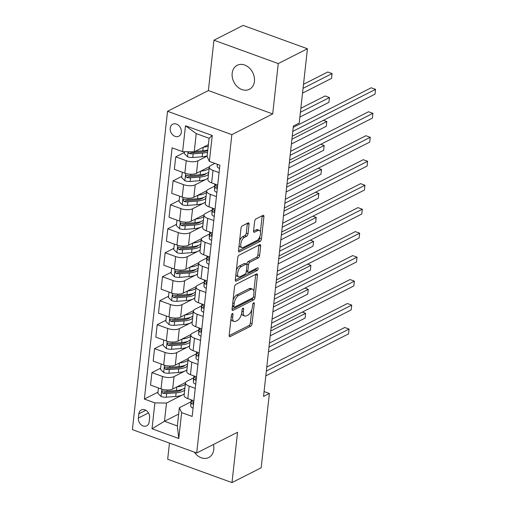 <?xml version="1.0" encoding="UTF-8"?>
<svg xmlns="http://www.w3.org/2000/svg" width="508" height="508" viewBox="0 0 508 508"><rect width="100%" height="100%" fill="white"/><g stroke="black" fill="none" stroke-linecap="round" stroke-linejoin="round"><path stroke-width="0.76" d="M232.334 313.62A1.448 0.692 110 0 0 231.381 315.341L229.178 335.344A2.064 0.984 110 0 0 229.616 336.702A2.064 0.984 110 0 0 230.111 336.645L250.73 326.18A2.064 0.984 110 0 0 252.082 323.717L254.292 303.714A1.448 0.692 110 0 0 253.987 302.762A1.448 0.692 110 0 0 253.638 302.806A1.448 0.692 110 0 0 252.692 304.527L252.406 307.118A6.61 3.156 110 0 1 248.075 315.004L246.355 315.874A6.61 3.156 110 0 1 244.761 316.065A6.61 3.156 110 0 1 243.351 311.709L243.637 309.124A1.448 0.692 110 0 0 243.332 308.172A1.448 0.692 110 0 0 242.983 308.21A1.448 0.692 110 0 0 242.037 309.937L241.751 312.522A6.61 3.156 110 0 1 237.42 320.408L235.699 321.278A6.61 3.156 110 0 1 234.112 321.469A6.61 3.156 110 0 1 232.702 317.119L232.988 314.528A1.448 0.692 110 0 0 232.677 313.576A1.448 0.692 110 0 0 232.334 313.62M232.175 73.26A13.468 10.547 -116.9 0 0 237.357 86.709A13.468 10.547 -116.9 0 0 249.39 89.306A13.468 10.547 -116.9 0 0 254.419 81.343A13.468 10.547 -116.9 0 0 249.231 67.894A13.468 10.547 -116.9 0 0 237.198 65.291A13.468 10.547 -116.9 0 0 232.175 73.26M194.329 452.133A13.468 10.547 -116.9 0 0 208.737 457.517A13.468 10.547 -116.9 0 0 213.766 449.548A13.468 10.547 -116.9 0 0 213.43 444.506M170.199 128.207A6.731 5.271 -116.9 0 0 172.79 134.931A6.731 5.271 -116.9 0 0 178.803 136.227A6.731 5.271 -116.9 0 0 181.318 132.245A6.731 5.271 -116.9 0 0 178.727 125.52A6.731 5.271 -116.9 0 0 172.714 124.225A6.731 5.271 -116.9 0 0 170.199 128.207M249.066 224.231A2.064 0.984 110 0 0 248.628 222.872A2.064 0.984 110 0 0 248.126 222.929L242.341 225.863A2.064 0.984 110 0 0 240.989 228.327L238.538 250.539A2.064 0.984 110 0 0 238.976 251.904A2.064 0.984 110 0 0 239.478 251.841L260.096 241.376A2.064 0.984 110 0 0 261.449 238.912L263.9 216.7A2.064 0.984 110 0 0 263.462 215.341A2.064 0.984 110 0 0 262.96 215.398L255.975 218.948A2.064 0.984 110 0 0 254.622 221.412L253.568 230.918A2.064 0.984 110 0 0 254.013 232.277A2.064 0.984 110 0 0 254.508 232.219L257.975 230.461A5.524 2.635 110 0 1 259.302 230.302A5.524 2.635 110 0 1 260.267 235.16A5.524 2.635 110 0 1 256.864 240.532L243.288 247.421A5.524 2.635 110 0 1 241.96 247.58A5.524 2.635 110 0 1 240.995 242.722A5.524 2.635 110 0 1 244.399 237.35L246.659 236.201A2.064 0.984 110 0 0 248.018 233.737L249.066 224.231L247.326 223.596A2.064 0.984 110 0 0 247.345 223.329M272.694 113.913L278.257 63.57L307.429 48.762L243.122 25.4L213.951 40.208L208.388 90.551L167.545 111.284L231.851 134.645L272.694 113.913L208.388 90.551M169.469 443.097L167.684 459.238L231.991 482.6L237.554 432.257L196.704 452.99L231.851 134.645M231.991 482.6L261.169 467.792L269.373 393.478L264.077 391.554M307.429 48.762L299.225 123.076L293.389 126.035L263.538 396.437L269.373 393.478M235.877 284.41A2.064 0.984 110 0 0 234.525 286.874L232.073 309.086A2.064 0.984 110 0 0 232.512 310.445A2.064 0.984 110 0 0 233.013 310.388L253.632 299.917A2.064 0.984 110 0 0 254.984 297.453L257.435 275.241A2.064 0.984 110 0 0 256.997 273.882A2.064 0.984 110 0 0 256.496 273.945L235.877 284.41M235.306 279.813L237.757 257.6A2.064 0.984 110 0 1 239.109 255.137L259.728 244.672A2.064 0.984 110 0 1 260.229 244.615A2.064 0.984 110 0 1 260.668 245.974L259.62 255.48A2.064 0.984 110 0 1 258.267 257.943L249.904 262.185A2.064 0.984 110 0 0 248.552 264.649L247.853 270.954A2.064 0.984 110 0 0 248.291 272.313A2.064 0.984 110 0 0 248.793 272.256L257.499 267.837A1.448 0.692 110 0 1 257.842 267.799A1.448 0.692 110 0 1 258.096 269.069A1.448 0.692 110 0 1 257.207 270.472L236.245 281.115A2.064 0.984 110 0 1 235.744 281.172A2.064 0.984 110 0 1 235.306 279.813M149.155 421.957L149.619 417.735A6.521 5.105 -116.9 0 0 147.11 411.22A6.521 5.105 -116.9 0 0 141.281 409.962A6.521 5.105 -116.9 0 0 138.843 413.823L138.379 418.04A6.521 5.105 -116.9 0 0 140.894 424.555A6.521 5.105 -116.9 0 0 146.717 425.812A6.521 5.105 -116.9 0 0 149.155 421.957M167.545 111.284L132.398 429.635L196.704 452.99M178.657 414.071L164.484 421.265L177.343 425.939L179.356 407.721L181.642 412.61L192.157 416.433L219.894 165.208L209.379 161.385L207.093 156.496L209.106 138.271L196.24 133.604L194.234 151.822L208.401 144.628M181.642 412.61L178.784 438.506L152.019 428.777L154.876 402.888L166.497 403.047L182.582 394.881M157.994 392.151L144.361 399.072L154.876 402.888M144.361 399.072L172.098 147.847L182.613 151.663L185.471 125.774L212.236 135.496L209.379 161.385M278.257 63.57L213.951 40.208M182.994 394.672L184.258 394.03M166.497 403.047L164.484 421.265L152.019 428.777M184.461 152.432L175.73 156.864L186.239 160.68A8.414 3.359 6.3 0 0 197.86 160.839L207.131 156.134M175.73 156.864L174.352 169.329L184.868 173.145A8.414 3.359 6.3 0 0 196.488 173.304L209.404 166.745M181.813 176.403L173.082 180.835L183.598 184.658A8.414 3.359 6.3 0 0 195.218 184.81L206.4 179.134M206.813 178.924L208.077 178.283M173.082 180.835L171.704 193.3L182.22 197.123A8.414 3.359 6.3 0 0 193.84 197.275L206.756 190.722M179.165 200.374L170.434 204.807L180.95 208.629A8.414 3.359 6.3 0 0 192.57 208.782L203.752 203.105M204.165 202.895L205.429 202.254M170.434 204.807L169.056 217.272L179.572 221.094A8.414 3.359 6.3 0 0 191.192 221.247L204.108 214.694M176.524 224.346L167.786 228.778L178.302 232.601A8.414 3.359 6.3 0 0 189.922 232.753L201.105 227.076M201.517 226.866L202.781 226.225M167.786 228.778L166.408 241.243L176.924 245.066A8.414 3.359 6.3 0 0 188.544 245.218L201.46 238.665M173.876 248.317L165.138 252.749L175.654 256.572A8.414 3.359 6.3 0 0 187.274 256.724L198.463 251.047M198.869 250.838L200.139 250.196M165.138 252.749L163.766 265.214L174.282 269.037A8.414 3.359 6.3 0 0 185.903 269.189L198.819 262.636M171.228 272.288L162.496 276.72L173.012 280.543A8.414 3.359 6.3 0 0 184.626 280.695L195.815 275.019M196.221 274.815L197.491 274.168M162.496 276.72L161.119 289.185L171.634 293.008A8.414 3.359 6.3 0 0 183.255 293.167L196.171 286.607M168.58 296.259L159.849 300.692L170.364 304.514A8.414 3.359 6.3 0 0 181.985 304.673L193.167 298.99M193.58 298.787L194.843 298.139M159.849 300.692L158.471 313.163L168.986 316.979A8.414 3.359 6.3 0 0 180.607 317.138L193.523 310.579M165.938 320.231L157.201 324.669L167.716 328.486A8.414 3.359 6.3 0 0 179.337 328.644L190.519 322.967M190.932 322.758L192.195 322.116M157.201 324.669L155.823 337.134L166.338 340.951A8.414 3.359 6.3 0 0 177.959 341.109L190.875 334.55M163.29 344.202L154.553 348.64L165.068 352.457A8.414 3.359 6.3 0 0 176.689 352.615L187.871 346.939M188.284 346.729L189.554 346.088M154.553 348.64L153.181 361.105L163.697 364.922A8.414 3.359 6.3 0 0 175.311 365.081L188.233 358.521M160.642 368.179L151.911 372.612L162.42 376.428A8.414 3.359 6.3 0 0 174.041 376.587L185.23 370.91M185.636 370.7L186.906 370.059M151.911 372.612L150.533 385.077L161.049 388.893A8.414 3.359 6.3 0 0 172.669 389.052L185.585 382.492M190.849 401.885L179.356 407.721M193.497 377.914L186.906 381.26A8.414 3.359 6.3 0 0 185.49 382.861A8.414 3.359 6.3 0 0 189.186 386.156L195.256 388.36M196.145 353.936L189.554 357.289A8.414 3.359 6.3 0 0 188.138 358.889A8.414 3.359 6.3 0 0 191.834 362.179L197.904 364.388M198.793 329.965L192.195 333.311A8.414 3.359 6.3 0 0 190.786 334.918A8.414 3.359 6.3 0 0 194.481 338.207L200.546 340.411M201.435 305.994L194.843 309.34A8.414 3.359 6.3 0 0 193.427 310.947A8.414 3.359 6.3 0 0 197.129 314.236L203.194 316.44M204.083 282.023L197.491 285.369A8.414 3.359 6.3 0 0 196.075 286.976A8.414 3.359 6.3 0 0 199.777 290.265L205.842 292.468M206.731 258.051L200.139 261.398A8.414 3.359 6.3 0 0 198.723 262.998A8.414 3.359 6.3 0 0 202.419 266.294L208.49 268.497M209.379 234.08L202.781 237.426A8.414 3.359 6.3 0 0 201.371 239.027A8.414 3.359 6.3 0 0 205.067 242.322L211.138 244.526M212.02 210.109L205.429 213.455A8.414 3.359 6.3 0 0 204.019 215.055A8.414 3.359 6.3 0 0 207.715 218.351L213.779 220.555M214.668 186.138L208.077 189.484A8.414 3.359 6.3 0 0 206.661 191.084A8.414 3.359 6.3 0 0 210.363 194.38L216.427 196.583M214.897 163.392L210.725 165.513A8.414 3.359 6.3 0 0 209.309 167.113A8.414 3.359 6.3 0 0 213.004 170.409L219.075 172.612M185.49 382.861L184.112 395.326A8.414 3.359 6.3 0 0 187.814 398.621L193.878 400.825M188.138 358.889L186.76 371.354A8.414 3.359 6.3 0 0 190.462 374.65L196.526 376.853M190.786 334.918L189.408 347.383A8.414 3.359 6.3 0 0 193.104 350.672L199.174 352.876M193.427 310.947L192.056 323.412A8.414 3.359 6.3 0 0 195.751 326.701L201.816 328.905M196.075 286.976L194.704 299.441A8.414 3.359 6.3 0 0 198.399 302.73L204.464 304.933M198.723 262.998L197.345 275.463A8.414 3.359 6.3 0 0 201.047 278.759L207.112 280.962M201.371 239.027L199.993 251.492A8.414 3.359 6.3 0 0 203.689 254.787L209.76 256.991M204.019 215.055L202.641 227.52A8.414 3.359 6.3 0 0 206.337 230.816L212.407 233.02M206.661 191.084L205.289 203.549A8.414 3.359 6.3 0 0 208.985 206.845L215.049 209.048M209.309 167.113L207.931 179.578A8.414 3.359 6.3 0 0 211.633 182.874L217.697 185.077M194.234 151.822L182.613 151.663M177.343 425.939L178.784 438.506M185.471 125.774L196.24 133.604M212.236 135.496L209.106 138.271M231.007 318.757A6.61 3.156 110 0 0 232.372 320.84L234.112 321.469M241.643 313.265A6.61 3.156 110 0 0 243.027 315.43L244.761 316.065M229.159 335.617L248.996 325.545A2.064 0.984 110 0 0 250.349 323.082L251.822 309.702M253.867 291.198L255.695 274.612A2.064 0.984 110 0 0 255.714 274.339M232.054 309.359L251.892 299.288A2.064 0.984 110 0 0 253.098 297.517M233.909 306.203A1.448 0.692 110 0 0 234.213 307.149A1.448 0.692 110 0 0 234.563 307.111L252.66 297.923A1.448 0.692 110 0 0 253.606 296.202L253.911 293.472A6.61 3.156 110 0 0 252.501 289.115A6.61 3.156 110 0 0 250.908 289.306L238.538 295.586A6.61 3.156 110 0 0 234.207 303.473L233.909 306.203L232.448 305.67M232.366 306.451A1.448 0.692 110 0 0 232.48 306.521L234.213 307.149M252.501 289.115L250.761 288.487A6.61 3.156 110 0 0 249.174 288.677L250.908 289.306M233.051 300.253A6.61 3.156 110 0 1 236.798 294.957L249.174 288.677M246.78 264.331L246.812 264.02A2.064 0.984 110 0 1 248.164 261.556L256.527 257.308A2.064 0.984 110 0 0 257.88 254.845L258.928 245.339A2.064 0.984 110 0 0 258.947 245.066M246.285 271.456A2.064 0.984 110 0 0 246.558 271.685L248.291 272.313M235.287 280.086L255.467 269.843A1.448 0.692 110 0 0 256.362 268.414M241.224 266.592A5.524 2.635 110 0 0 237.82 271.964A5.524 2.635 110 0 0 238.785 276.822A5.524 2.635 110 0 0 240.113 276.663L244.894 274.237A2.064 0.984 110 0 0 246.247 271.774L246.945 265.462A2.064 0.984 110 0 0 246.507 264.103A2.064 0.984 110 0 0 246.005 264.166L241.224 266.592L239.49 265.957A5.524 2.635 110 0 0 236.341 270.415M235.903 274.428A5.524 2.635 110 0 0 237.046 276.187L238.785 276.822M246.507 264.103L244.767 263.474A2.064 0.984 110 0 0 244.272 263.531L246.005 264.166M239.49 265.957L244.272 263.531M239.598 240.938A5.524 2.635 110 0 1 242.665 236.715L244.926 235.572A2.064 0.984 110 0 0 246.278 233.109L247.326 223.596M239.109 245.364A5.524 2.635 110 0 0 240.221 246.945L241.96 247.58M259.302 230.302L257.569 229.667A5.524 2.635 110 0 0 256.235 229.826L257.975 230.461M253.556 231.191L256.235 229.826M260.413 231.883L262.16 216.071A2.064 0.984 110 0 0 262.179 215.798M238.519 250.812L258.356 240.748A2.064 0.984 110 0 0 259.709 238.284L259.925 236.309M158.458 387.953L157.861 393.363L161.125 396.538A5.575 2.223 6.3 0 0 166.287 397.199L175.711 396.475A16.097 6.42 6.3 0 0 184.283 393.795M176.968 386.867A16.097 6.42 6.3 0 0 185.344 384.207M184.937 387.852A16.097 6.42 -173.7 0 1 176.371 390.525L166.941 391.255A5.575 2.223 -173.7 0 1 163.233 390.995L162.427 391.077L161.919 391.96L162.979 393.3A5.575 2.223 6.3 0 0 166.688 393.554L176.117 392.83A16.097 6.42 6.3 0 0 184.683 390.15M182.378 389.306A13.36 5.328 -173.7 0 1 175.057 391.719L165.633 392.449A2.838 1.13 -173.7 0 1 164.656 392.443L162.979 393.3M270.231 335.788L305.098 318.091L305.632 313.296L270.764 330.994M302.311 312.09L305.632 313.296L305.098 318.091M193.072 408.146A5.575 2.223 -173.7 0 1 190.735 406.082L190.849 401.968A16.097 6.42 -173.7 0 1 190.862 401.758L190.849 401.968M266.338 371.081L349.079 329.076L348.551 333.877L265.805 375.876M191.211 399.853L191.141 402.438A5.575 2.223 6.3 0 0 192.348 403.968C193.58 403.784 193.669 403.015 192.602 401.669A5.575 2.223 -173.7 0 1 191.395 400.139L191.402 399.923M193.345 403.46L192.348 403.968L192.938 404M266.776 367.074L344.735 327.501L349.079 329.076L348.551 333.877M161.106 363.982L160.509 369.386L163.773 372.567A5.575 2.223 6.3 0 0 168.935 373.228L178.359 372.497A16.097 6.42 6.3 0 0 186.931 369.824M179.616 362.896A16.097 6.42 6.3 0 0 187.992 360.236M187.585 363.874A16.097 6.42 -173.7 0 1 179.019 366.554L169.589 367.284A5.575 2.223 -173.7 0 1 165.875 367.024L165.075 367.106L164.567 367.989L165.621 369.329A5.575 2.223 6.3 0 0 169.335 369.583L178.765 368.859A16.097 6.42 6.3 0 0 187.331 366.179M185.026 365.335A13.36 5.328 -173.7 0 1 177.705 367.748L168.281 368.478A2.838 1.13 -173.7 0 1 167.303 368.471L165.621 369.329M272.879 311.817L307.746 294.119L308.273 289.325L273.406 307.022M304.959 288.119L308.273 289.325L307.746 294.119M163.754 340.011L163.157 345.415L166.421 348.596A5.575 2.223 6.3 0 0 171.577 349.256L181.007 348.526A16.097 6.42 6.3 0 0 189.579 345.853M182.264 338.925A16.097 6.42 6.3 0 0 190.633 336.264M190.233 339.903A16.097 6.42 -173.7 0 1 181.661 342.582L172.237 343.313A5.575 2.223 -173.7 0 1 168.523 343.052L167.716 343.129L167.208 344.018L168.269 345.351A5.575 2.223 6.3 0 0 171.983 345.611L181.407 344.881A16.097 6.42 6.3 0 0 189.979 342.208M187.668 341.357A13.36 5.328 -173.7 0 1 180.353 343.776L170.923 344.507A2.838 1.13 -173.7 0 1 169.951 344.5L168.269 345.351M275.526 287.846L310.394 270.148L310.921 265.354L276.054 283.051M307.607 264.147L310.921 265.354L310.394 270.148M166.395 316.039L165.805 321.443L169.069 324.625A5.575 2.223 6.3 0 0 174.225 325.285L183.655 324.555A16.097 6.42 6.3 0 0 192.221 321.875M184.912 314.954A16.097 6.42 6.3 0 0 193.281 312.287M192.881 315.932A16.097 6.42 -173.7 0 1 184.309 318.611L174.885 319.341A5.575 2.223 -173.7 0 1 171.171 319.081L170.364 319.157L169.856 320.046L170.917 321.38A5.575 2.223 6.3 0 0 174.631 321.64L184.055 320.91A16.097 6.42 6.3 0 0 192.627 318.237M190.316 317.386A13.36 5.328 -173.7 0 1 183.001 319.805L173.571 320.529A2.838 1.13 -173.7 0 1 172.593 320.529L170.917 321.38M278.174 263.874L313.042 246.17L313.569 241.376L278.702 259.08M310.248 240.176L313.569 241.376L313.042 246.17M195.72 384.175A5.575 2.223 -173.7 0 1 193.383 382.111L193.491 377.996A16.097 6.42 -173.7 0 1 193.51 377.787L193.491 377.996M268.98 347.11L351.726 305.105L351.199 309.899L268.453 351.904M194.043 376.168L194.043 376.168A5.575 2.223 -173.7 0 0 195.25 377.698C196.31 379.044 196.228 379.813 194.996 379.997L195.586 380.022M193.853 375.882L193.789 378.466A5.575 2.223 6.3 0 0 194.996 379.997L195.993 379.489M269.424 343.103L347.383 303.53L351.726 305.105L351.199 309.899M198.361 360.204A5.575 2.223 -173.7 0 1 196.031 358.14L196.139 354.025A16.097 6.42 -173.7 0 1 196.158 353.809L196.139 354.025M271.628 323.139L354.374 281.134L353.841 285.928L271.101 327.933M196.501 351.911L196.431 354.495A5.575 2.223 6.3 0 0 197.644 356.025C198.876 355.841 198.958 355.073 197.898 353.72A5.575 2.223 -173.7 0 1 196.685 352.196L196.691 351.98M198.641 355.517L197.644 356.025L198.234 356.051M272.072 319.132L350.031 279.559L354.374 281.134L353.841 285.928M201.009 336.226A5.575 2.223 -173.7 0 1 198.679 334.169L198.787 330.054A16.097 6.42 -173.7 0 1 198.799 329.838L199.015 327.889M274.276 299.168L357.022 257.162L356.489 261.957L273.749 303.962M199.149 327.939L199.079 330.524A5.575 2.223 6.3 0 0 200.292 332.054C201.524 331.87 201.606 331.102 200.546 329.749A5.575 2.223 -173.7 0 1 199.333 328.219L199.339 328.009M201.282 331.546L200.292 332.054L200.882 332.08M274.72 295.161L352.673 255.588L357.022 257.162L356.489 261.957M169.043 292.068L168.446 297.472L171.71 300.653A5.575 2.223 6.3 0 0 176.873 301.314L186.303 300.584A16.097 6.42 6.3 0 0 194.869 297.904M187.554 290.982A16.097 6.42 6.3 0 0 195.929 288.315M195.529 291.96A16.097 6.42 -173.7 0 1 186.957 294.64L177.527 295.37A5.575 2.223 -173.7 0 1 173.819 295.11L173.012 295.186L172.504 296.075L173.565 297.409A5.575 2.223 6.3 0 0 177.273 297.669L186.703 296.939A16.097 6.42 6.3 0 0 195.275 294.265M192.964 293.414A13.36 5.328 -173.7 0 1 185.642 295.834L176.219 296.558A2.838 1.13 -173.7 0 1 175.241 296.558L173.565 297.409M280.816 239.903L315.684 222.199L316.217 217.405L281.349 235.109M312.896 216.198L316.217 217.405L315.684 222.199M203.657 312.255A5.575 2.223 -173.7 0 1 201.327 310.197L201.435 306.083A16.097 6.42 -173.7 0 1 201.447 305.867L201.435 306.083M276.923 275.196L359.664 233.191L359.137 237.985L276.39 279.991M201.981 304.248L201.981 304.248A5.575 2.223 -173.7 0 0 203.187 305.778C204.254 307.13 204.165 307.899 202.933 308.083L203.53 308.108M201.797 303.968L201.727 306.553A5.575 2.223 6.3 0 0 202.933 308.083L203.93 307.575M277.362 271.189L355.321 231.61L359.664 233.191L359.137 237.985M171.691 268.097L171.094 273.501L174.358 276.682A5.575 2.223 6.3 0 0 179.521 277.343L188.944 276.612A16.097 6.42 6.3 0 0 197.517 273.933M190.202 267.005A16.097 6.42 6.3 0 0 198.577 264.344M198.171 267.989A16.097 6.42 -173.7 0 1 189.605 270.669L180.175 271.393A5.575 2.223 -173.7 0 1 176.46 271.139L175.66 271.215L175.152 272.098L176.206 273.437A5.575 2.223 6.3 0 0 179.921 273.698L189.351 272.967A16.097 6.42 6.3 0 0 197.917 270.288M195.612 269.443A13.36 5.328 -173.7 0 1 188.29 271.863L178.867 272.586A2.838 1.13 -173.7 0 1 177.889 272.586L176.206 273.437M283.464 215.932L318.332 198.228L318.865 193.434L283.991 211.138M315.544 192.227L318.865 193.434L318.332 198.228M174.339 244.126L173.742 249.53L177.006 252.711A5.575 2.223 6.3 0 0 182.169 253.371L191.592 252.641A16.097 6.42 6.3 0 0 200.165 249.961M192.85 243.034A16.097 6.42 6.3 0 0 201.219 240.373M200.819 244.018A16.097 6.42 -173.7 0 1 192.246 246.697L182.823 247.421A5.575 2.223 -173.7 0 1 179.108 247.167L178.308 247.244L177.8 248.126L178.854 249.466A5.575 2.223 6.3 0 0 182.569 249.726L191.992 248.996A16.097 6.42 6.3 0 0 200.565 246.316M198.26 245.472A13.36 5.328 -173.7 0 1 190.938 247.885L181.508 248.615A2.838 1.13 -173.7 0 1 180.537 248.615L178.854 249.466M286.112 191.96L320.98 174.257L321.507 169.462L286.639 187.166M318.192 168.256L321.507 169.462L320.98 174.257M176.987 220.154L176.39 225.558L179.654 228.74A5.575 2.223 6.3 0 0 184.81 229.394L194.24 228.67A16.097 6.42 6.3 0 0 202.806 225.99M195.497 219.062A16.097 6.42 6.3 0 0 203.867 216.402M203.467 220.047A16.097 6.42 -173.7 0 1 194.894 222.726L185.471 223.45A5.575 2.223 -173.7 0 1 181.756 223.196L180.95 223.272L180.442 224.155L181.502 225.495A5.575 2.223 6.3 0 0 185.217 225.755L194.64 225.025A16.097 6.42 6.3 0 0 203.213 222.345M200.901 221.501A13.36 5.328 -173.7 0 1 193.586 223.914L184.156 224.644A2.838 1.13 -173.7 0 1 183.178 224.644L181.502 225.495M288.76 167.989L323.628 150.285L324.155 145.491L289.287 163.189M320.84 144.285L324.155 145.491L323.628 150.285M206.305 288.284A5.575 2.223 -173.7 0 1 203.968 286.22L204.083 282.111A16.097 6.42 -173.7 0 1 204.095 281.896L204.083 282.111M279.571 251.225L362.312 209.22L361.785 214.014L279.038 256.019M204.445 279.991L204.375 282.581A5.575 2.223 6.3 0 0 205.581 284.105C206.813 283.928 206.902 283.159 205.835 281.807A5.575 2.223 -173.7 0 1 204.629 280.276L204.635 280.06M206.578 283.604L205.581 284.105L206.172 284.137M280.01 247.212L357.969 207.639L362.312 209.22L361.785 214.014M208.947 264.312A5.575 2.223 -173.7 0 1 206.616 262.249L206.724 258.14A16.097 6.42 -173.7 0 1 206.743 257.924L206.959 255.975M282.213 227.254L364.96 185.249L364.433 190.043L281.686 232.048M207.086 256.019L207.016 258.61A5.575 2.223 6.3 0 0 208.229 260.134C209.461 259.956 209.544 259.188 208.483 257.835A5.575 2.223 -173.7 0 1 207.27 256.305L207.277 256.089M209.226 259.632L208.229 260.134L208.82 260.166M282.658 223.241L360.616 183.667L364.96 185.249L364.433 190.043M211.595 240.341A5.575 2.223 -173.7 0 1 209.264 238.277L209.372 234.169A16.097 6.42 -173.7 0 1 209.385 233.953L209.372 234.169M284.861 203.283L367.608 161.277L367.074 166.072L284.334 208.077M209.918 232.334L209.918 232.334A5.575 2.223 -173.7 0 0 211.131 233.864C212.192 235.217 212.109 235.985 210.877 236.163L211.468 236.195M209.734 232.048L209.664 234.632A5.575 2.223 6.3 0 0 210.877 236.163L211.868 235.661M285.305 199.269L363.258 159.696L367.608 161.277L367.074 166.072M179.629 196.177L179.032 201.587L182.302 204.768A5.575 2.223 6.3 0 0 187.458 205.423L196.888 204.699A16.097 6.42 6.3 0 0 205.454 202.019M198.139 195.091A16.097 6.42 6.3 0 0 206.515 192.43M206.115 196.075A16.097 6.42 -173.7 0 1 197.542 198.749L188.112 199.479A5.575 2.223 -173.7 0 1 184.404 199.219L183.598 199.301L183.09 200.184L184.15 201.524A5.575 2.223 6.3 0 0 187.858 201.784L197.288 201.054A16.097 6.42 6.3 0 0 205.861 198.374M203.549 197.529A13.36 5.328 -173.7 0 1 196.234 199.942L186.804 200.673A2.838 1.13 -173.7 0 1 185.826 200.673L184.15 201.524M291.401 144.012L326.276 126.314L326.803 121.52L291.935 139.217M323.482 120.313L326.803 121.52L326.276 126.314M214.243 216.37A5.575 2.223 -173.7 0 1 211.912 214.306L212.02 210.191A16.097 6.42 -173.7 0 1 212.033 209.982L212.02 210.191M287.509 179.305L370.249 137.306L369.722 142.1L286.976 184.099M212.382 208.077L212.312 210.661A5.575 2.223 6.3 0 0 213.519 212.192C214.757 212.007 214.84 211.245 213.773 209.893A5.575 2.223 -173.7 0 1 212.566 208.363L212.573 208.147M214.516 211.69L213.519 212.192L214.116 212.223M287.953 175.298L365.906 135.725L370.249 137.306L369.722 142.1M182.277 172.206L181.68 177.616L184.944 180.791A5.575 2.223 6.3 0 0 190.106 181.451L199.53 180.727A16.097 6.42 6.3 0 0 208.102 178.048M200.787 171.12A16.097 6.42 6.3 0 0 209.163 168.459M208.756 172.104A16.097 6.42 -173.7 0 1 200.19 174.777L190.76 175.508A5.575 2.223 -173.7 0 1 187.052 175.247L186.246 175.33L185.738 176.213L186.798 177.552A5.575 2.223 6.3 0 0 190.506 177.806L199.936 177.082A16.097 6.42 6.3 0 0 208.502 174.403M206.197 173.558A13.36 5.328 -173.7 0 1 198.876 175.971L189.452 176.701A2.838 1.13 -173.7 0 1 188.474 176.695L186.798 177.552M299.885 117.081L328.917 102.343L329.451 97.549L325.101 95.968L300.857 108.28M328.917 102.343L329.451 97.549L300.412 112.287M216.891 192.399A5.575 2.223 -173.7 0 1 214.554 190.335L214.668 186.22A16.097 6.42 -173.7 0 1 214.681 186.011L214.897 184.055M290.157 155.334L372.897 113.335L372.37 118.129L289.624 160.128M215.214 184.391L215.214 184.391A5.575 2.223 -173.7 0 0 216.421 185.922C217.488 187.274 217.399 188.036 216.167 188.22L216.757 188.252M215.03 184.106L214.96 186.69A5.575 2.223 6.3 0 0 216.167 188.22L217.164 187.712M290.595 151.327L368.554 111.754L372.897 113.335L372.37 118.129M184.544 151.689L184.328 153.645L187.592 156.82A5.575 2.223 6.3 0 0 192.754 157.48L202.178 156.75A16.097 6.42 6.3 0 0 207.162 155.88M203.435 147.149A16.097 6.42 6.3 0 0 208.216 146.291M188.5 151.746L188.62 153.022L189.44 153.581A5.575 2.223 6.3 0 0 193.154 153.835L202.584 153.111A16.097 6.42 6.3 0 0 207.562 152.235M207.766 150.393A13.36 5.328 -173.7 0 1 201.524 152L192.1 152.73A2.838 1.13 -173.7 0 1 191.122 152.724L189.44 153.581M302.533 93.11L331.565 78.372L332.092 73.577L327.749 71.996L303.505 84.303M207.816 149.936A16.097 6.42 -173.7 0 1 202.838 150.806L195.04 151.409M331.565 78.372L332.092 73.577L303.06 88.316M219.539 168.427A5.575 2.223 -173.7 0 1 217.202 166.364L217.259 164.249M292.799 131.362L375.545 89.357L375.018 94.151L292.271 136.157M293.243 127.356L371.202 87.782L375.545 89.357L375.018 94.151M197.86 160.839L196.488 173.304M195.218 184.81L193.84 197.275M192.57 208.782L191.192 221.247M189.922 232.753L188.544 245.218M187.274 256.724L185.903 269.189M184.626 280.695L183.255 293.167M181.985 304.673L180.607 317.138M179.337 328.644L177.959 341.109M176.689 352.615L175.311 365.081M174.041 376.587L172.669 389.052M189.186 386.156L187.814 398.621M162.42 376.428L161.049 388.893M165.068 352.457L163.697 364.922M191.834 362.179L190.462 374.65M167.716 328.486L166.338 340.951M194.481 338.207L193.104 350.672M170.364 304.514L168.986 316.979M197.129 314.236L195.751 326.701M173.012 280.543L171.634 293.008M199.777 290.265L198.399 302.73M175.654 256.572L174.282 269.037M202.419 266.294L201.047 278.759M178.302 232.601L176.924 245.066M205.067 242.322L203.689 254.787M180.95 208.629L179.572 221.094M207.715 218.351L206.337 230.816M183.598 184.658L182.22 197.123M210.363 194.38L208.985 206.845M186.239 160.68L184.868 173.145M213.004 170.409L211.633 182.874M148.482 412.915L138.379 418.04M145.834 410.274L138.843 413.823M231.248 316.592L232.702 317.119M242.487 308.705L243.637 309.124M241.897 311.182L243.351 311.709M253.136 303.295L254.292 303.714M250.349 323.082L252.082 323.717M248.996 325.545L250.73 326.18M229.273 336.34L230.111 336.645M231.832 314.109L232.988 314.528M255.695 274.612L257.435 275.241M253.435 296.894L254.984 297.453M251.892 299.288L253.632 299.917M232.169 310.083L233.013 310.388M236.798 294.957L238.538 295.586M232.753 302.939L234.207 303.473M258.928 245.339L260.668 245.974M257.88 254.845L259.62 255.48M256.527 257.308L258.267 257.943M248.164 261.556L249.904 262.185M246.812 264.02L248.552 264.649M246.399 270.427L247.853 270.954M255.467 269.843L257.207 270.472M235.401 280.81L236.245 281.115M246.278 233.109L248.018 233.737M244.926 235.572L246.659 236.201M242.665 236.715L244.399 237.35M253.67 231.915L254.508 232.219M262.16 216.071L263.9 216.7M259.709 238.284L261.449 238.912M258.356 240.748L260.096 241.376M238.633 251.536L239.478 251.841M161.849 389.16L161.042 396.462M176.117 392.83L175.711 396.475M176.765 386.975L176.371 390.525M166.688 393.554L166.287 397.199M167.081 389.985L166.941 391.255M190.735 406.082L191.141 402.438M164.497 365.189L163.69 372.491M178.765 368.859L178.359 372.497M179.407 362.998L179.019 366.554M169.335 369.583L168.935 373.228M169.729 366.008L169.589 367.284M167.145 341.217L166.338 348.52M181.407 344.881L181.007 348.526M182.054 339.026L181.661 342.582M171.983 345.611L171.577 349.256M172.377 342.036L172.237 343.313M169.793 317.246L168.986 324.549M184.055 320.91L183.655 324.555M184.702 315.055L184.309 318.611M174.631 321.64L174.225 325.285M175.025 318.065L174.885 319.341M193.383 382.111L193.789 378.466M196.031 358.14L196.431 354.495M198.787 330.054L199.028 327.895M198.679 334.169L199.079 330.524M172.434 293.275L171.634 300.571M186.703 296.939L186.303 300.584M187.35 291.084L186.957 294.64M177.273 297.669L176.873 301.314M177.667 294.094L177.527 295.37M201.327 310.197L201.727 306.553M175.082 269.304L174.276 276.6M189.351 272.967L188.944 276.612M189.998 267.113L189.605 270.669M179.921 273.698L179.521 277.343M180.315 270.123L180.175 271.393M177.73 245.332L176.924 252.628M191.992 248.996L191.592 252.641M192.64 243.141L192.246 246.697M182.569 249.726L182.169 253.371M182.963 246.151L182.823 247.421M180.378 221.361L179.572 228.657M194.64 225.025L194.24 228.67M195.288 219.17L194.894 222.726M185.217 225.755L184.81 229.394M185.611 222.18L185.471 223.45M203.968 286.22L204.375 282.581M206.724 258.14L206.966 255.975M206.616 262.249L207.016 258.61M209.264 238.277L209.664 234.632M183.026 197.39L182.22 204.686M197.288 201.054L196.888 204.699M197.936 195.199L197.542 198.749M187.858 201.784L187.458 205.423M188.258 198.209L188.112 199.479M211.912 214.306L212.312 210.661M185.668 173.412L184.861 180.715M199.936 177.082L199.53 180.727M200.584 171.228L200.19 174.777M190.506 177.806L190.106 181.451M190.9 174.238L190.76 175.508M214.668 186.22L214.903 184.061M214.554 190.335L214.96 186.69M188.062 151.74L187.509 156.743M202.584 153.111L202.178 156.75M203.225 147.25L202.838 150.806M193.154 153.835L192.754 157.48M217.202 166.364L217.43 164.313"/></g></svg>

